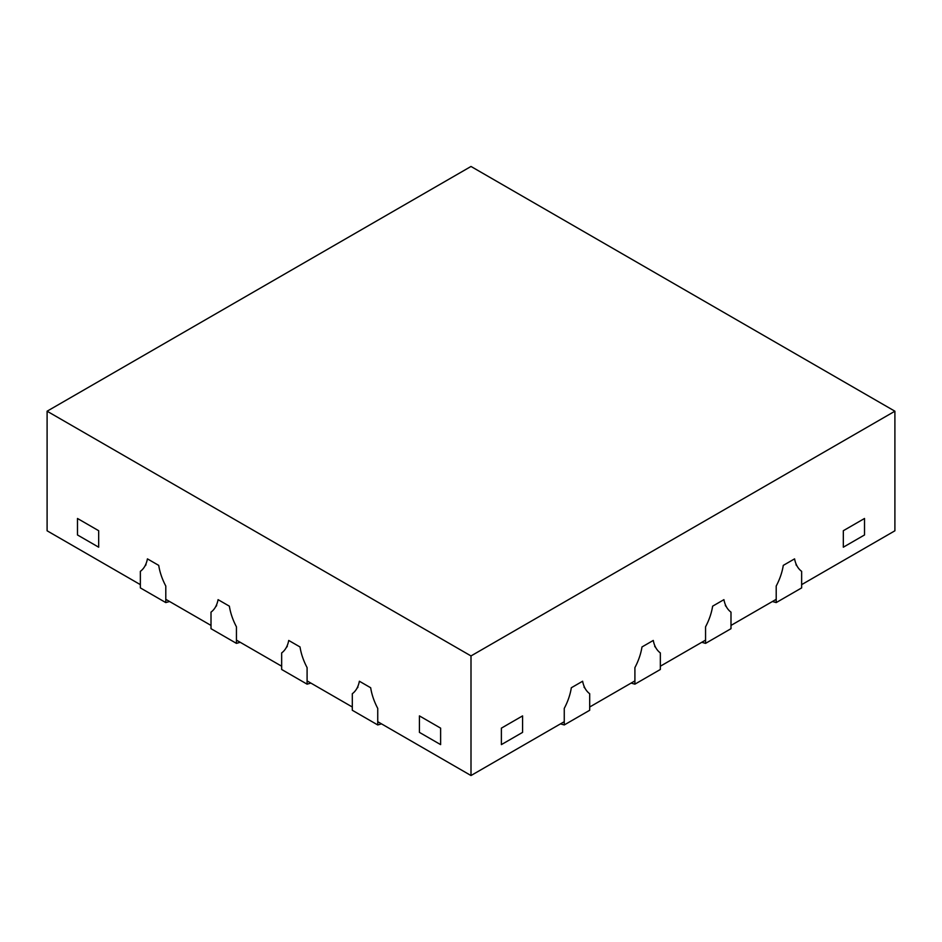 <?xml version="1.0" encoding="UTF-8"?>
<svg xmlns="http://www.w3.org/2000/svg" width="942" height="942" viewBox="0 0 942 942"><rect width="100%" height="100%" fill="white"/><g stroke="black" fill="none" stroke-linecap="round" stroke-linejoin="round"><path stroke-width="1.41" d="M705.558 640.113L705.558 626.819A43.073 24.869 120 0 0 712.623 606.177L723.927 599.654A43.073 24.869 120 0 0 730.992 612.135L730.992 625.429L776.208 599.324L776.208 586.03A43.073 24.869 120 0 0 783.273 565.388L794.577 558.865A43.073 24.869 120 0 0 801.642 571.347L801.642 584.641L894.9 530.793L894.9 411.207L471 655.938L471 775.537L564.258 721.69L564.258 708.396A43.073 24.869 120 0 0 571.323 687.754L582.627 681.231A43.073 24.869 120 0 0 589.692 693.712L589.692 707.006L634.908 680.901L634.908 667.607A43.073 24.869 120 0 0 641.973 646.966L653.277 640.442A43.073 24.869 120 0 0 660.342 652.924L660.342 666.218L705.558 640.113M471 655.938L47.1 411.207L47.1 530.793L140.358 584.641L140.358 571.347A43.073 24.869 -120 0 0 147.423 558.865L158.727 565.388A43.073 24.869 -120 0 0 165.792 586.03L165.792 599.324L211.008 625.429L211.008 612.135A43.073 24.869 -120 0 0 218.073 599.654L229.377 606.177A43.073 24.869 -120 0 0 236.442 626.819L236.442 640.113L281.658 666.218L281.658 652.924A43.073 24.869 -120 0 0 288.723 640.442L300.027 646.966A43.073 24.869 -120 0 0 307.092 667.607L307.092 680.901L352.308 707.006L352.308 693.712A43.073 24.869 -120 0 0 359.373 681.231L370.677 687.754A43.073 24.869 -120 0 0 377.742 708.396L377.742 721.69L471 775.537M440.62 744.616L419.425 732.381L419.425 715.896L440.62 728.142L440.62 744.616L440.62 728.142L419.425 715.896L419.425 732.381L440.62 744.616M98.674 547.196L77.48 534.962L77.48 518.477L98.674 530.711L98.674 547.196L98.674 530.711L77.48 518.477L77.48 534.962L98.674 547.196M47.1 411.207L471 166.463L894.9 411.207M522.575 732.381L501.38 744.616L501.38 728.142L522.575 715.896L522.575 732.381L522.575 715.896L501.38 728.142L501.38 744.616L522.575 732.381M864.521 534.962L843.326 547.196L843.326 530.711L864.521 518.477L864.521 534.962L864.521 518.477L843.326 530.711L843.326 547.196L864.521 534.962M795.99 564.811L797.085 566.083M801.642 571.347A43.073 24.869 -60 0 1 794.577 558.865L783.273 565.388A43.073 24.869 -60 0 1 776.208 586.03L776.208 602.586L801.642 587.902L801.642 571.347M772.44 601.502L776.208 602.586M310.86 683.08L307.092 684.163L281.658 669.479L281.658 652.924A43.073 24.869 60 0 0 288.723 640.442L300.027 646.966A43.073 24.869 60 0 0 307.092 667.607L307.092 684.163M286.215 647.66L287.31 646.4M169.56 601.502L165.792 602.586L140.358 587.902L140.358 571.347A43.073 24.869 60 0 0 147.423 558.865L158.727 565.388A43.073 24.869 60 0 0 165.792 586.03L165.792 602.586M144.915 566.083L146.01 564.811M240.21 642.291L236.442 643.374L211.008 628.691L211.008 612.135A43.073 24.869 60 0 0 218.073 599.654L229.377 606.177A43.073 24.869 60 0 0 236.442 626.819L236.442 643.374M215.565 606.872L216.66 605.6M377.742 708.396A43.073 24.869 60 0 1 370.677 687.754L359.373 681.231A43.073 24.869 60 0 1 352.308 693.712L352.308 710.268L377.742 724.951L377.742 708.396M356.865 688.449L357.96 687.189M381.51 723.868L377.742 724.951M730.992 628.691L705.558 643.374L705.558 626.819A43.073 24.869 -60 0 0 712.623 606.177L723.927 599.654A43.073 24.869 -60 0 0 730.992 612.135L730.992 628.691M701.79 642.291L705.558 643.374M725.34 605.6L726.435 606.872M589.692 710.268L564.258 724.951L564.258 708.396A43.073 24.869 -60 0 0 571.323 687.754L582.627 681.231A43.073 24.869 -60 0 0 589.692 693.712L589.692 710.268M560.49 723.868L564.258 724.951M584.04 687.189L585.135 688.449M660.342 669.479L634.908 684.163L634.908 667.607A43.073 24.869 -60 0 0 641.973 646.966L653.277 640.442A43.073 24.869 -60 0 0 660.342 652.924L660.342 669.479M631.14 683.08L634.908 684.163M654.69 646.4L655.785 647.66"/></g></svg>
